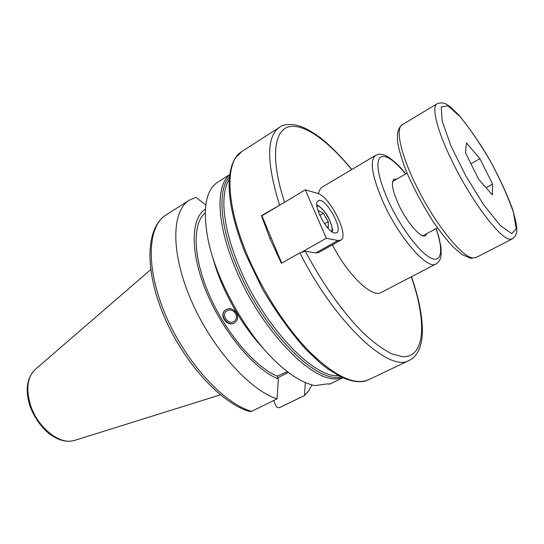 <?xml version="1.0" encoding="UTF-8"?>
<svg xmlns="http://www.w3.org/2000/svg" width="544" height="544" viewBox="0 0 544 544"><rect width="100%" height="100%" fill="white"/><g stroke="black" fill="none" stroke-linecap="round" stroke-linejoin="round"><path stroke-width="0.82" d="M302.464 251.709L326.312 238.238L337.96 240.523L340.68 240.21L318.675 252.525L315.846 252.919L305.347 251.206L299.88 252.865L281.404 263.303L270.184 239.142L261.467 215.71L282.03 203.769M261.467 215.71L261.916 215.805L281.738 263.119M332.418 244.834C348.221 275.692 372.3 298.33 381.242 292.441L435.934 264.017C438.852 262.398 440.586 259.481 441.13 255.272L441 247.289L438.811 236.858L436.159 228.568M405.749 173.924C395.964 161.038 384.948 154.51 384.023 154.958C380.848 153.864 378.005 154.02 375.503 155.428L322.524 186.925C320.518 188.115 319.165 190.366 318.464 193.678M396.698 179.126L394.06 179.234C390.918 181.975 392.285 190.101 398.174 203.612C406.368 221.891 421.097 238.938 425.483 235.702L426.965 233.512M234.981 312.576L234.335 311.848M235.477 313.296C232.791 309.794 229.779 309.06 226.426 311.08C220.524 315.527 229.255 325.978 234.654 320.919C236.735 318.804 237.014 316.261 235.477 313.296M236.375 312.882C238.292 316.506 237.986 319.614 235.457 322.204L234.369 322.959C227.188 327.359 218.464 315.139 225.325 310.046C229.405 307.584 233.09 308.53 236.375 312.882M225.44 309.951C218.355 315.37 228.691 328.059 235.436 322.218M251.552 411.352C223.536 403.458 185.463 362.025 165.526 314.922C145.432 267.804 147.417 226.1 166.056 214.941C145.615 227.97 144.412 269.498 163.853 315.819C183.45 362.229 220.626 403.097 249.424 411.475L251.552 411.352L277.1 398.827L278.31 379.046L277.134 376.156L287.416 371.681M229.731 174.604L217.634 182.26C205.537 190.264 202.375 209.508 208.141 240.006C216.267 280.323 245.861 333.499 275.842 361.658C290.578 375.564 303.688 383.54 315.166 385.594L327.264 383.901L329.78 384.098L329.542 383.731M288.402 372.429L277.787 377.76M305.293 382.541L304.49 395.542L279.847 407.483C278.018 408.095 276.617 407.422 275.658 405.464L273.666 400.513M329.78 384.098L342.802 377.788M304.49 395.542L308.713 390.85L311.97 384.88M205.775 205.027L196.003 197.363L189.387 200.158C171.496 210.827 170.476 252.525 191.128 300.227C211.636 347.922 249.689 390.334 277.1 398.827M212.942 257.985C220.891 288.585 241.278 325.224 263.092 348.106M205.367 209.154C190.584 218.3 189.917 252.865 206.72 292.733C223.407 332.574 254.64 369.451 278.31 379.046M205.197 212.888C192.243 223.428 192.862 257.074 209.175 294.664C225.4 332.241 254.646 366.615 277.134 376.156M334.669 232.995C326.448 232.098 311.841 203.286 318.288 200.77C324.843 196.064 343.951 229.5 336.593 232.791L334.669 232.995M261.916 215.805L305.286 189.849L326.312 238.238M340.68 240.21C349.914 236.3 329.65 195.806 317.281 193.242L305.286 189.849M318.607 212.541L318.594 210.718L323.401 213.323L328.243 221.612L328.352 227.426L326.556 226.494M324.516 223.754L328.243 221.612M319.79 215.417L323.401 213.323M492.354 194.888L478.693 179.35L465.474 152.789L466.439 142.963L479.91 158.726L492.619 184.124L492.354 194.888M492.619 184.124L486.037 187.707M479.91 158.726L470.934 163.764M411.312 276.814C426.714 321.035 425.639 357.483 402.791 356.735L391.945 353.92C383.676 349.799 374.605 343.298 364.745 334.41C344.59 314.786 322.694 284.315 305.347 251.206M284.553 202.259C270.49 159.304 273.646 130.812 288.633 126.861C303.749 122.971 328.331 140.95 351.655 169.606M299.88 252.865C335.451 323.571 389.858 373.15 409.176 360.42C415.031 357.816 421.192 350.35 422.3 334.791C422.967 318.75 419.363 299.39 411.488 276.726M351.825 169.504C341.299 156.713 330.888 146.173 320.6 137.904C313.725 132.886 307.51 129.193 301.954 126.827L295.501 124.916C288.055 123.91 282.717 124.719 279.48 127.357C266.39 136.476 266.39 162.33 279.494 204.918M338.436 375.646C312.848 378.359 261.63 323.843 237.966 263.745C222.557 226.154 219.987 193.249 229.248 179.438M229.473 176.759C217.865 189.013 219.402 223.836 236.062 264.479C261.066 328.195 316.098 384.166 340.83 376.87M246.425 252.987C225.311 202.055 225.332 160.976 241.794 151.565L235.552 157.746C231.812 163.356 229.663 171.482 229.126 182.145C228.711 201.6 234.185 225.529 245.548 253.953L262.48 289.068C276.053 312.052 290.571 332.228 306.034 349.581L320.389 363.14L327.134 368.451L339.952 376.434C355.633 383.86 364.412 381.942 368.73 379.685C355.008 385.73 335.573 376.713 310.447 352.614C286.443 328.46 261.65 290.081 246.425 252.987M436.016 228.643C443.632 250.056 441.816 263.684 430.44 257.795C419.172 252.151 399.854 226.256 388.137 200.471C378.576 178.459 375.748 164.261 379.644 157.882C384.662 153.707 393.319 159.086 405.606 174.005M375.503 155.428C369.43 160.562 371.953 176.079 383.078 201.974C398.908 237.619 427.57 270.327 435.934 264.017M229.704 174.808C215.927 185.416 216.376 221.823 234.158 265.22C258.726 327.882 312.576 383.744 338.15 378.617L342.611 377.706M71.964 440.987L74.882 440.314C70.502 441.653 65.831 441.551 60.874 440.021C57.236 438.532 57.63 439.423 49.456 433.928C40.746 426.686 34.245 417.391 29.954 406.048C25.01 390 26.812 377.76 35.374 369.322C27.336 377.012 25.738 389.008 30.58 405.314C37.325 426.496 57.718 443.652 71.964 440.987M315.846 252.919L337.96 240.523M316.921 205.992C322.66 205.102 335.084 226.834 331.418 231.343M473.28 257.951C462.407 258.271 433.473 222.054 415.201 183.566C400.316 152.946 395.372 128.153 402.227 124.76C397.888 128.54 396.902 132.586 397.616 141.882C398.575 148.458 401.302 157.903 405.81 170.211C413.331 187.626 422.443 204.768 433.133 221.632C440.218 231.826 447.005 240.373 453.492 247.268L462.08 254.599L470.818 258.346L476.082 257.475L473.28 257.951M512.278 238.932C515.352 236.62 516.854 233.594 516.8 229.854C516.861 225.91 515.413 218.926 512.448 208.91C507.083 194.439 499.922 178.82 490.946 162.058C481.685 145.792 471.043 130.179 459.014 115.219L450.52 107.032L447.114 104.686C444.033 102.694 440.688 102.394 437.063 103.775C431.127 106.597 437.22 131.233 452.662 162.316C471.675 201.355 500.099 238.85 509.803 239.217L512.278 238.932L476.082 257.475M511.7 233.655L500.194 225.42L483.725 204.843L465.882 176.059L450.867 145.738L442.129 120.979L441.272 106.971L447.889 105.801L460.115 116.668C470.247 129.071 480.563 144.31 491.069 162.391C500.881 180.853 508.368 197.635 513.529 212.738L516.249 228.766L511.7 233.655M368.73 379.685L409.176 360.42M241.794 151.565L279.48 127.357M74.882 440.314L220.347 394.842M35.374 369.322L150.695 269.674M166.056 214.941L189.387 200.158M271.123 237.782L269.912 238.483M278.861 256.251L278.113 256.68M332.085 231.812C333.329 230.887 332.132 226.154 328.501 217.627C322.891 207.713 317.587 204.979 316.853 205.183M407.028 173.189L392.618 181.478M437.451 227.868L422.817 235.749M437.063 103.775L402.227 124.76"/></g></svg>

